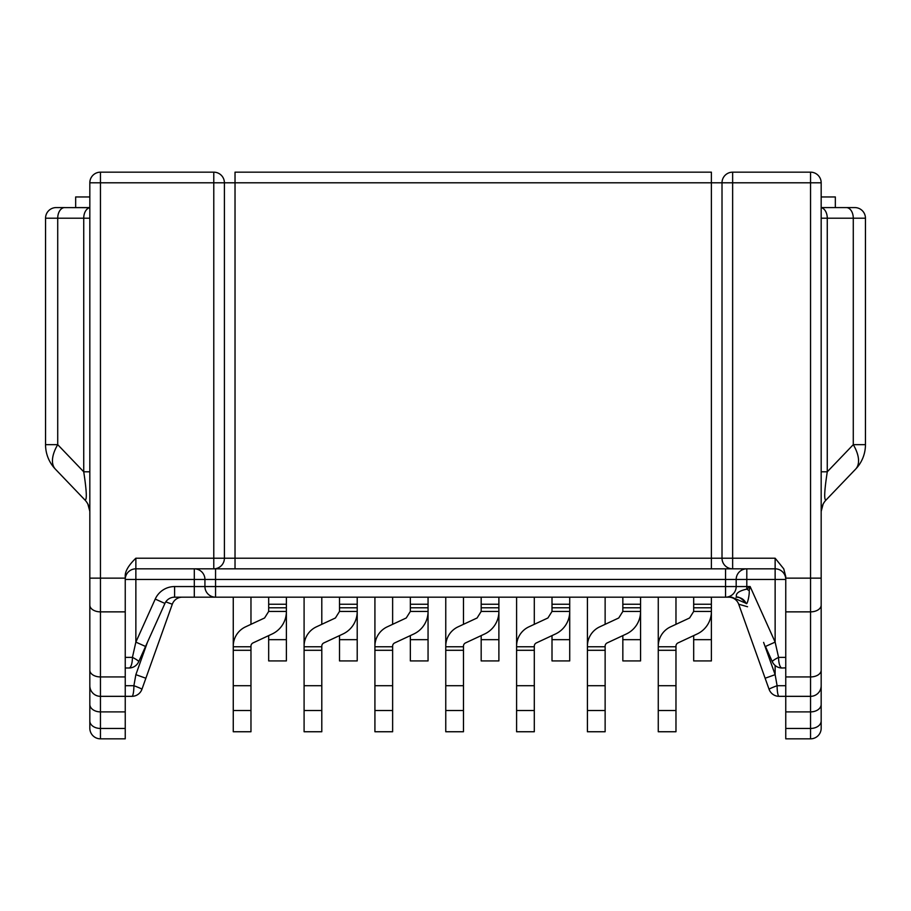 <?xml version="1.0" encoding="UTF-8"?>
<svg xmlns="http://www.w3.org/2000/svg" width="911" height="911" viewBox="0 0 911 911"><rect width="100%" height="100%" fill="white"/><g stroke="black" fill="none" stroke-linecap="round" stroke-linejoin="round"><path stroke-width="1.37" d="M89.825 605.12L89.825 720.954A10.625 7.516 0 0 0 100.449 728.458L100.449 738.832L125.24 738.832L125.24 611.862L100.449 611.862A10.625 6.741 180 0 1 89.825 605.12L89.825 182.792A10.625 10.625 -90 0 1 100.449 172.168L213.778 172.168A10.625 10.625 -29.5 0 1 224.402 182.792L224.402 558.204L235.027 558.204L235.027 568.828L213.778 568.828L732.638 568.828A10.625 10.625 -90 0 1 722.013 558.204L722.013 182.792A10.625 10.625 -90 0 1 732.638 172.168L810.551 172.168A10.625 10.625 0 0 1 821.175 182.792L821.175 605.12A10.625 6.741 180 0 1 810.551 611.862L785.76 611.862L785.76 738.832L810.551 738.832L810.551 728.458A10.625 7.516 0 0 0 821.175 720.954L821.175 605.12M711.389 568.828L711.389 558.204L235.027 558.204L235.027 172.168L711.389 172.168L711.389 182.792L224.402 182.792A10.625 10.625 0 0 0 213.778 172.168L213.778 182.792L100.449 182.792L100.449 578.143L125.24 578.143L125.24 576.617C124.853 571.584 128.394 565.458 135.864 558.204L135.864 568.828A10.625 10.625 0 0 0 125.24 579.464L135.864 579.464L135.864 642.107L132.425 657.378A10.625 1.48 24.2 0 1 138.677 661.739L164.914 603.435L145.555 646.468L135.864 642.107L155.234 599.074A21.249 21.249 0 0 1 174.605 586.547L204.929 586.547L204.929 579.464L204.929 586.547L736.179 586.547A10.625 10.625 -90 0 1 725.555 597.172L215.554 597.172A10.625 10.625 -29.5 0 1 204.929 586.547M731.761 597.172L725.555 597.172L731.761 597.172L746.018 603.298M728.401 597.172L725.555 597.172A10.625 10.625 0 0 0 736.179 586.547A10.625 10.625 -90 0 1 725.555 597.172L725.555 568.828L746.804 568.828A10.625 10.625 0 0 0 736.179 579.464L215.554 579.464L215.554 597.172L174.605 597.172A10.625 10.625 0 0 0 164.914 603.435L155.234 599.074M729.028 597.172L730.041 597.172M640.558 639.67L622.839 639.67L622.839 660.919L640.558 660.919L640.558 597.172M622.839 639.67L622.839 635.605M605.132 731.749L605.132 646.127A3.542 3.542 0 0 1 607.182 642.915L626.244 634.022A24.791 24.791 0 0 0 640.558 611.44L622.839 611.44L622.839 607.796L622.839 611.44L618.751 617.977L599.7 626.859A21.249 21.249 0 0 0 587.424 646.127L587.424 731.749L605.132 731.749M605.132 597.172L605.132 624.331M587.424 597.172L587.424 646.753L605.132 646.753M640.558 607.796L640.558 611.44L640.558 607.796L622.839 607.796L622.839 597.172M605.132 650.295L587.424 650.295M605.132 685.71L587.424 685.71M587.424 710.5L605.132 710.5M569.717 639.67L552.009 639.67L552.009 660.919L569.717 660.919L569.717 597.172M552.009 639.67L552.009 635.605M534.301 731.749L534.301 646.127A3.542 3.542 0 0 1 536.351 642.915L555.403 634.022A24.791 24.791 0 0 0 569.717 611.44L552.009 611.44L552.009 607.796L552.009 611.44L547.921 617.977L528.858 626.859A21.249 21.249 0 0 0 516.594 646.127L516.594 731.749L534.301 731.749M534.301 597.172L534.301 624.331M516.594 597.172L516.594 646.753L534.301 646.753M569.717 607.796L569.717 611.44L569.717 607.796L552.009 607.796L552.009 597.172M534.301 650.295L516.594 650.295M534.301 685.71L516.594 685.71M516.594 710.5L534.301 710.5M498.886 639.67L481.179 639.67L481.179 660.919L498.886 660.919L498.886 597.172M481.179 639.67L481.179 635.605M463.471 731.749L463.471 646.127A3.542 3.542 0 0 1 465.51 642.915L484.572 634.022A24.791 24.791 0 0 0 498.886 611.44L481.179 611.44L481.179 607.796L481.179 611.44L477.091 617.977L458.028 626.859A21.249 21.249 0 0 0 445.764 646.127L445.764 731.749L463.471 731.749M463.471 597.172L463.471 624.331M445.764 597.172L445.764 646.753L463.471 646.753M498.886 607.796L498.886 611.44L498.886 607.796L481.179 607.796L481.179 597.172M463.471 650.295L445.764 650.295M463.471 685.71L445.764 685.71M445.764 710.5L463.471 710.5M428.056 639.67L410.349 639.67L410.349 660.919L428.056 660.919L428.056 597.172M410.349 639.67L410.349 635.605M392.63 731.749L392.63 646.127A3.542 3.542 0 0 1 394.679 642.915L413.742 634.022A24.791 24.791 0 0 0 428.056 611.44L410.349 611.44L410.349 607.796L410.349 611.44L406.249 617.977L387.198 626.859A21.249 21.249 0 0 0 374.922 646.127L374.922 731.749L392.63 731.749M392.63 597.172L392.63 624.331M374.922 597.172L374.922 646.753L392.63 646.753M428.056 607.796L428.056 611.44L428.056 607.796L410.349 607.796L410.349 597.172M392.63 650.295L374.922 650.295M392.63 685.71L374.922 685.71M374.922 710.5L392.63 710.5M357.214 639.67L339.507 639.67L339.507 660.919L357.214 660.919L357.214 597.172M339.507 639.67L339.507 635.605M321.799 731.749L321.799 646.127A3.542 3.542 0 0 1 323.849 642.915L342.9 634.022A24.791 24.791 0 0 0 357.214 611.44L339.507 611.44L339.507 607.796L339.507 611.44L335.419 617.977L316.368 626.859A21.249 21.249 0 0 0 304.092 646.127L304.092 731.749L321.799 731.749M321.799 597.172L321.799 624.331M304.092 597.172L304.092 646.753L321.799 646.753M357.214 607.796L357.214 611.44L357.214 607.796L339.507 607.796L339.507 597.172M321.799 650.295L304.092 650.295M321.799 685.71L304.092 685.71M304.092 710.5L321.799 710.5M286.384 639.67L268.677 639.67L268.677 660.919L286.384 660.919L286.384 597.172M268.677 639.67L268.677 635.605M250.969 731.749L250.969 646.127A3.542 3.542 0 0 1 253.007 642.915L272.07 634.022A24.791 24.791 0 0 0 286.384 611.44L268.677 611.44L268.677 607.796L268.677 611.44L264.589 617.977L245.526 626.859A21.249 21.249 0 0 0 233.262 646.127L233.262 731.749L250.969 731.749M250.969 597.172L250.969 624.331M233.262 597.172L233.262 646.753L250.969 646.753M286.384 607.796L286.384 611.44L286.384 607.796L268.677 607.796L268.677 597.172M250.969 650.295L233.262 650.295M250.969 685.71L233.262 685.71M233.262 710.5L250.969 710.5M147.388 642.392L135.864 674.664L133.894 685.71L135.864 674.664L145.874 678.24L141.922 689.285L172.304 604.221L141.922 689.285A10.625 10.625 0 0 1 131.913 696.334A10.625 10.625 0 0 0 141.922 689.285A10.625 0.672 -160.3 0 0 133.894 685.71A10.625 1.97 90 0 1 131.913 696.334L125.24 696.334L125.24 694.33M125.24 667.865L125.24 657.378L132.425 657.378A10.625 3.439 90 0 1 128.998 668.002A10.625 10.625 45.4 0 0 138.677 661.739A10.625 10.625 0 0 1 128.998 668.002A10.625 10.625 45.4 0 0 138.677 661.739A10.625 1.48 -155.8 0 1 138.677 661.739L139.588 659.712M125.24 611.862L125.24 578.143M125.24 692.144L125.24 690.253M133.359 653.221L133.985 650.454M125.24 668.002L128.998 668.002M125.24 696.334L100.449 696.334A10.625 10.625 0 0 1 89.825 685.71M89.825 720.954L89.825 728.208A10.625 10.625 0 0 0 100.449 738.832M89.825 495.333L89.825 512.198A17.708 17.708 -0 0 0 84.894 499.945C87.092 500.674 86.704 491.291 83.732 471.796L89.825 471.796L89.825 218.207L83.732 218.207A10.625 6.969 -90 0 1 89.825 207.662L56.175 207.583A10.625 10.625 90 0 0 45.55 218.207L45.55 444.659L57.723 444.659A35.415 18.254 136.2 0 0 55.4 469.165L84.894 499.945M89.825 196.958L75.659 196.958L75.659 207.583L89.825 207.583M55.4 469.165A35.415 35.415 136.2 0 1 45.55 444.659M785.76 611.862L785.76 576.617L783.756 568.851L775.136 558.204L732.638 558.204L732.638 568.828A10.625 10.625 -90 0 1 722.013 558.204L732.638 558.204L732.638 182.792L711.389 182.792L711.389 558.204L722.013 558.204M785.76 668.002L785.76 657.378L778.575 657.378A10.625 3.439 90 0 0 782.002 668.002L785.76 667.865M782.002 668.002L782.002 668.002A10.625 10.625 132.7 0 1 772.323 661.739A10.625 10.625 0 0 0 782.002 668.002L782.002 668.002M778.336 656.307L778.575 657.378A10.625 1.48 155.8 0 0 772.323 661.739L765.445 646.468L775.136 642.107L775.136 568.828L732.638 568.828M778.575 657.378L775.136 642.107L750.129 586.547L746.804 589.121C738.707 590.932 735.291 593.619 736.566 597.172C740.996 597.377 744.196 599.472 746.189 603.469C747.327 605.473 749.821 593.608 749.149 590.635L750.129 586.547L749.149 590.635L746.804 589.121L746.804 586.547L750.129 586.547M765.445 646.468L772.323 661.739M785.76 685.71L777.106 685.71L775.136 674.664L777.106 685.71A10.625 0.672 160.3 0 0 769.078 689.285L768.007 686.268M777.106 685.71A10.625 1.97 90 0 0 779.087 696.334L810.551 696.334L810.551 676.93A10.625 6.741 0 0 0 821.175 670.189M766.208 681.246L765.65 679.686M769.078 689.285L738.696 604.221L769.078 689.285A10.625 10.625 0 0 0 779.087 696.334A10.625 10.625 0 0 1 769.078 689.285L765.126 678.24L775.136 674.664L775.136 665.485M747.567 606.749L738.696 604.221L747.567 606.749M742.328 598.891L743.399 599.7M736.395 597.172L736.395 597.172A10.625 10.625 0 0 1 746.086 603.435A10.625 10.625 0 0 0 736.395 597.172C735.029 598.379 737.603 593.437 746.086 603.435L746.189 603.469M736.179 579.464L736.179 586.547L736.179 579.464L746.804 579.464L746.804 586.547L736.179 586.547M144.291 649.281L143.562 650.898M140.898 656.82L138.677 661.739M182.314 597.172A10.625 10.625 0 0 0 172.304 604.221L165.779 601.886M135.864 558.204L224.402 558.204A10.625 10.625 -150.5 0 1 213.778 568.828L135.864 568.828A10.625 10.625 0 0 0 127.483 572.928M224.402 558.204A10.625 10.625 -150.5 0 1 213.778 568.828L194.305 568.828A10.625 10.625 0 0 1 204.929 579.464L135.864 579.464L135.864 568.828A10.625 10.625 0 0 0 125.24 579.464M746.804 568.828L746.804 579.464L785.76 579.464A10.625 10.625 0 0 0 775.136 568.828L775.136 558.204M821.175 495.447L821.175 218.207L827.268 218.207L827.268 471.796L821.175 471.796L821.175 478.15M821.175 483.308L821.175 509.249M821.175 511.902L821.175 512.198A17.708 17.708 -0 0 1 826.106 499.945C823.908 500.674 824.296 491.291 827.268 471.796L853.277 444.659L865.45 444.659A35.415 35.415 -136.2 0 1 855.6 469.165A35.415 18.254 -136.2 0 0 853.277 444.659L853.277 218.207L827.268 218.207A10.625 6.969 90 0 0 821.175 207.662M821.175 728.208L821.175 720.954L821.175 728.208A10.625 10.625 0 0 1 810.551 738.832A10.625 10.625 0 0 0 821.175 728.208M865.45 444.659L865.45 218.207A10.625 10.625 -90 0 0 854.825 207.583L821.175 207.583L835.341 207.583L835.341 196.958L821.175 196.958M826.106 499.945L855.6 469.165M810.551 696.334A10.625 10.625 0 0 0 821.175 685.71A10.625 10.625 0 0 1 810.551 696.334L810.551 711.89L785.76 711.89M711.389 639.67L693.681 639.67L693.681 660.919L711.389 660.919L711.389 597.172M693.681 639.67L693.681 635.605M675.973 731.749L675.973 646.127A3.542 3.542 0 0 1 678.012 642.915L697.074 634.022A24.791 24.791 0 0 0 711.389 611.44L693.681 611.44L693.681 607.796L693.681 611.44L689.593 617.977L670.53 626.859A21.249 21.249 0 0 0 658.266 646.127L658.266 731.749L675.973 731.749M675.973 597.172L675.973 624.331M658.266 597.172L658.266 646.753L675.973 646.753M711.389 607.796L711.389 611.44L711.389 607.796L693.681 607.796L693.681 597.172M675.973 650.295L658.266 650.295M675.973 685.71L658.266 685.71M658.266 710.5L675.973 710.5M622.839 604.255L640.558 604.255M552.009 604.255L569.717 604.255M481.179 604.255L498.886 604.255M410.349 604.255L428.056 604.255M339.507 604.255L357.214 604.255M268.677 604.255L286.384 604.255M213.778 568.828L213.778 182.792L224.402 182.792A10.625 10.625 0 0 0 213.778 172.168M89.825 578.143L100.449 578.143L100.449 676.93L125.24 676.93M89.825 670.189A10.625 6.741 0 0 0 100.449 676.93L100.449 711.89A10.625 7.516 180 0 1 89.825 704.385M125.24 711.89L100.449 711.89L100.449 728.458L125.24 728.458M64.704 207.583A10.625 6.969 90 0 0 57.723 218.207L57.723 444.659L83.732 471.796L83.732 218.207L45.55 218.207M89.825 182.792A10.625 10.625 -90 0 1 100.449 172.168L100.449 182.792L89.825 182.792M722.013 182.792A10.625 10.625 -90 0 1 732.638 172.168L732.638 182.792L810.551 182.792L810.551 172.168A10.625 10.625 0 0 1 821.175 182.792L810.551 182.792L810.551 578.143L821.175 578.143M785.76 578.143L810.551 578.143L810.551 676.93L785.76 676.93M728.686 597.172A10.625 10.625 0 0 1 738.696 604.221A10.625 10.625 0 0 0 728.686 597.172M775.136 674.664L763.612 642.392M215.554 568.828L215.554 579.464L204.929 579.464M194.305 597.172L194.305 568.828M174.605 586.547L174.605 597.172M141.922 689.285L141.922 689.285A10.625 10.625 0 0 1 131.913 696.334M125.24 685.71L133.894 685.71M785.76 579.464A10.625 10.625 0 0 0 775.136 568.828M865.45 218.207L853.277 218.207A10.625 6.969 -90 0 0 846.296 207.583M785.76 728.458L810.551 728.458L810.551 711.89A10.625 7.516 180 0 0 821.175 704.385M693.681 604.255L711.389 604.255M141.934 689.251L142.685 687.145M143.323 685.368L144.075 683.25M87.912 504.204L89.825 511.356M89.825 510.877L89.825 505.434M731.556 597.172L729.677 597.172M731.704 597.172L729.438 597.172M741.292 598.368L742.123 598.846M745.392 602.148L745.95 603.162M143.004 652.128L144.929 647.858M821.175 511.39L823.1 504.182"/></g></svg>
